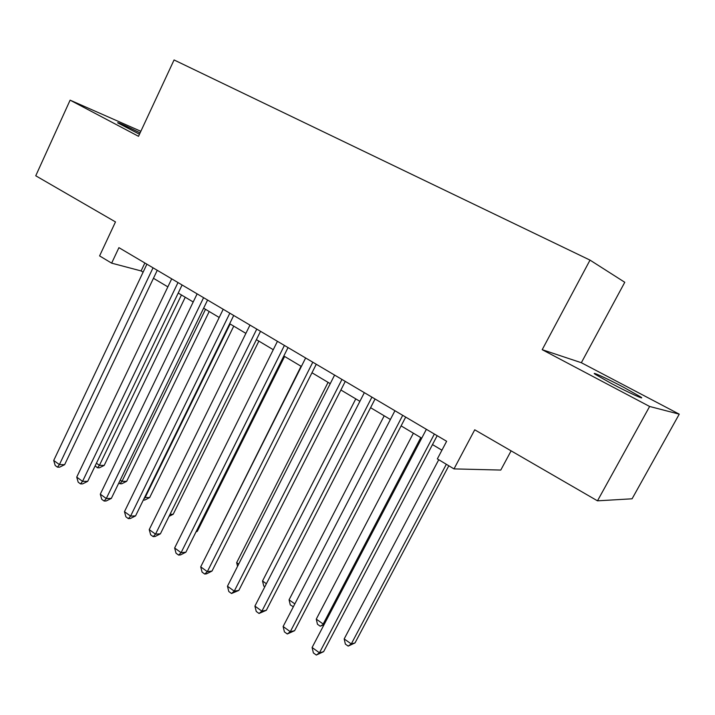 <?xml version="1.0" encoding="UTF-8"?>
<svg xmlns="http://www.w3.org/2000/svg" width="715" height="715" viewBox="0 0 715 715"><rect width="100%" height="100%" fill="white"/><g stroke="black" fill="none" stroke-linecap="round" stroke-linejoin="round"><path stroke-width="1.07" d="M140.104 132.892C125.027 125.456 117.537 122.104 117.618 122.819L139.479 134.232M611.861 383.758C628.869 392.767 646.226 400.677 640.703 396.941L623.641 387.289C607.071 378.53 589.893 370.665 595.202 374.311L611.861 383.758M140.855 131.292L70.115 100.154L35.75 175.783L115.481 221.918L99.591 255.907L111.647 263.147L141.096 270.931L143.125 272.138M581.34 362.719L542.202 349.689L649.631 406.469L679.25 414.164L581.34 362.719L624.776 282.282L590.018 260.117L174.067 59.953L138.513 136.306L70.115 100.154M679.25 414.164L632.078 498.802L597.481 500.831L474.733 429.804L453.998 468.897L500.786 470.059L511.1 450.852M649.631 406.469L597.481 500.831M453.998 468.897L437.348 458.887L446.634 441.28L118.922 247.658L111.647 263.147M542.202 349.689L590.018 260.117M153.448 278.287L167.846 286.867M178.223 293.052L193.202 301.98M203.623 308.192L219.21 317.478M229.676 323.716L245.889 333.378M256.399 339.643L273.264 349.698M283.828 355.99L301.373 366.446M311.981 372.765L330.241 383.651M340.885 389.997L359.904 401.33M370.584 407.693L390.39 419.491M401.106 425.881L421.725 438.17M432.486 444.587L441.924 450.209M144.859 262.986L141.096 270.931M434.371 434.032L319.462 652.813L312.098 647.486L426.372 429.304M437.169 435.685L323.627 651.66L319.462 652.813L316.316 655.047L313.376 652.911L312.098 647.486M323.627 651.66L316.316 655.047M438.742 459.727L344.183 638.924L351.28 643.947L355.024 642.91L448.814 465.778M355.024 642.91L348.178 646.101L351.28 643.947L446.33 464.285M348.178 646.101L345.354 644.09L344.183 638.924M402.706 415.326L290.29 631.702L283.122 626.51L394.93 410.732M405.691 417.086L294.598 630.702L290.29 631.702L287.287 633.982L284.427 631.899L283.122 626.51M294.598 630.702L287.287 633.982M371.916 397.129L261.896 611.155L254.915 606.097L364.346 392.66M375.062 398.997L266.329 610.297L261.896 611.155L259.036 613.47L256.247 611.45L254.915 606.097M266.329 610.297L259.036 613.47M341.958 379.433L234.252 591.144L227.459 586.22L334.593 375.08M345.274 381.39L238.81 590.429L234.252 591.144L231.526 593.504L228.818 591.528L227.459 586.22M238.81 590.429L231.526 593.504M312.795 362.201L207.332 571.651L200.709 566.861L305.636 357.974M316.271 364.257L211.998 571.071L207.332 571.651L204.731 574.047L202.086 572.134L200.709 566.861M211.998 571.071L206.599 573.814L204.731 574.047M413.377 433.192L316.271 619.127L323.18 624.025L420.786 437.616M324.038 624.678L320.222 626.215L317.46 624.249L316.271 619.127M320.222 626.215L324.547 623.703M384.205 415.808L289.066 599.822L294.83 603.916M293.356 606.749L290.281 604.917L289.066 599.822M293.561 606.365L292.971 606.829M355.784 398.872L262.53 581.009L266.382 583.744M264.809 586.8L263.772 586.068L262.53 581.009M328.078 382.355L236.656 562.66L238.685 564.099M237.568 566.289L236.656 562.66M284.409 345.434L181.092 552.668L174.639 547.994L277.438 341.314M288.029 347.57L185.864 552.212L181.092 552.668L178.616 555.09L176.042 553.222L174.639 547.994M185.864 552.212L180.538 554.903L178.616 555.09M301.06 366.259L211.703 544.964M211.551 545.277L211.417 544.759M256.765 329.097L155.521 534.159L149.229 529.601L249.973 325.084M260.519 331.313L160.401 533.828L155.521 534.159L153.162 536.616L150.659 534.793L149.229 529.601M160.401 533.828L155.119 536.482L153.162 536.616M196.268 531.379L197.304 531.308L284.615 356.454M197.304 531.308L195.964 531.978M229.837 313.188L130.595 516.114L124.464 511.672L223.205 309.273M233.707 315.476L135.564 515.899L130.595 516.114L128.351 518.607L125.903 516.829L124.464 511.672M135.564 515.899L130.345 518.509L128.351 518.607M170.009 514.389L173.191 514.255L258.866 341.118M173.191 514.255L169.044 516.337M203.587 297.681L106.285 498.516L100.297 494.181L197.126 293.865M207.582 300.041L111.334 498.409L106.285 498.516L104.14 501.036L101.753 499.302L100.297 494.181M111.334 498.409L106.169 500.983L104.14 501.036M144.627 497.39L149.65 497.595L233.742 326.138M143.778 499.115L145.056 497.694L230.141 323.993M149.65 497.595L144.743 500.053L143.304 500.089M177.99 282.559L82.565 481.347L76.728 477.12L171.698 278.841M182.102 284.99L87.704 481.347L82.565 481.347L80.527 483.894L78.194 482.196L76.728 477.12M87.704 481.347L82.591 483.885L80.527 483.894M120.227 480.087L121.988 481.329L126.653 481.329L209.209 311.517M126.653 481.329L121.791 483.751L119.914 483.751L121.988 481.329L205.5 309.309M119.914 483.751L118.824 482.974M153.037 267.812L59.417 464.598L53.714 460.469L146.897 264.184M157.255 270.306L64.627 464.687L59.417 464.598L57.477 467.163L55.207 465.51L53.714 460.469M64.627 464.687L59.568 467.19L57.477 467.163M96.427 463.204L99.439 465.34L104.184 465.429L185.248 297.243M104.184 465.429L99.367 467.816L97.463 467.789L99.439 465.34L181.44 294.973M97.463 467.789L95.149 465.849M640.372 397.54L640.703 396.941"/></g></svg>
